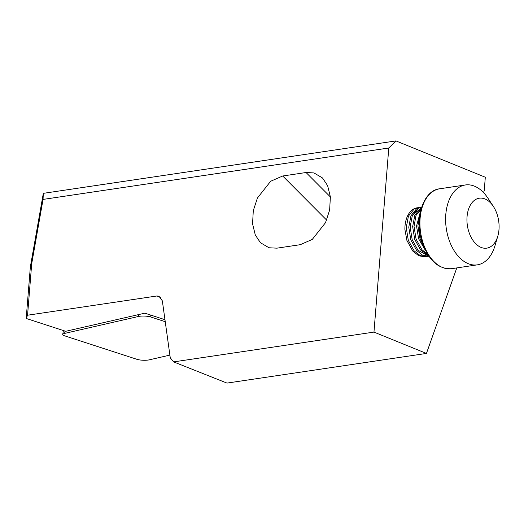 <?xml version="1.0" encoding="UTF-8"?>
<svg xmlns="http://www.w3.org/2000/svg" width="524" height="524" viewBox="0 0 524 524"><rect width="100%" height="100%" fill="white"/><g stroke="black" fill="none" stroke-linecap="round" stroke-linejoin="round"><path stroke-width="0.79" d="M169.887 355.115L149.229 359.85A8.076 1.873 2.6 0 1 137.851 359.575A8.076 1.873 2.6 0 1 136.869 359.3L64.557 335.805A8.076 1.873 2.6 0 1 62.723 334.463A8.076 1.873 2.6 0 1 64.648 333.402L138.5 316.47A8.076 1.873 -177.4 0 1 149.877 316.751A8.076 1.873 -177.4 0 1 150.86 317.027L165.243 321.697M497.322 214.958A25.244 15.812 81.5 0 0 493.385 206.456A25.244 15.812 81.5 0 0 473.008 201.57A25.244 15.812 81.5 0 0 468.711 231.398A25.244 15.812 81.5 0 0 483.58 248.121A25.244 15.812 81.5 0 0 497.8 236.167A25.244 15.812 81.5 0 0 497.322 214.958M493.385 206.456L487.923 198.157A40.387 25.303 81.5 0 0 465.404 184.965A40.387 25.303 81.5 0 0 448.452 238.066A40.387 25.303 81.5 0 0 477.279 264.862A40.387 25.303 81.5 0 0 494.99 245.691L497.8 236.167M425.39 250.354L418.604 238.767L416.547 226.047L420.49 211.336M419.776 215.2L417.923 225.844L419.979 238.558L423.353 245.763M426.896 256.688L425.521 256.891L418.833 255.817L412.755 251.048L406.925 240.503L404.895 229.44A24.89 15.596 81.5 0 1 417.084 207.818L414.196 208.978L408.438 216.111L406.244 227.58L408.301 240.3L414.13 250.845L420.209 255.614L426.896 256.688L428.141 256.426M420.916 207.851L419.6 207.668M418.899 207.642L417.628 207.74M420.726 207.956A24.89 15.596 81.5 0 0 419.383 207.753M418.663 207.714A24.89 15.596 81.5 0 0 417.359 207.786M428.966 256.374L422.495 255.136L416.652 250.465L410.816 239.92L408.766 227.206L410.954 215.737L416.711 208.604L421.519 207.163L418.087 208.401L412.329 215.534L410.141 227.003L412.191 239.717L418.021 250.262L428.855 256.216M420.838 207.288L421.604 207.268M428.232 255.293L420.543 249.889L414.707 239.344L412.657 226.63L414.844 215.161L420.602 208.028L421.519 207.543M421.296 208.257L416.01 215.462L414.032 226.42L416.082 239.141L421.918 249.686L427.564 254.245M483.521 192.577L484.241 190.546L485.309 177.236L395.941 140.91L388.782 148.004L43.047 199.415L31.702 263.723L27.562 315.219L26.2 318.461L30.353 266.886L43.322 193.343L395.941 140.91M456.79 267.915L426.444 353.431L373.966 332.098L388.782 148.004M300.239 244.695L276.888 248.166L269.028 247.767L260.448 242.73L255.306 235.014L252.561 223.814L253.295 210.648L257.428 198L270.659 181.265L282.698 175.992L306.049 172.514L313.909 172.913L322.489 177.95L327.631 185.666L330.375 196.867L329.642 210.039L325.509 222.68L312.278 239.416L300.239 244.695M160.698 297.272L156.794 296.001L27.562 315.219M156.794 296.001L158.916 296.158L162.348 300.861L170.261 357.813L173.608 361.894L226.984 383.09L426.444 353.431M373.966 332.098L173.608 361.894M43.322 193.343L43.047 199.415M164.968 319.706L144.834 313.169L65.716 331.299L26.2 318.461M31.702 263.723L30.353 266.886M420.746 210.268L418.964 210.406M417.353 210.897L416.272 211.447L412.303 215.587M420.667 210.589L416.194 215.01M150.761 315.094L150.86 317.027M64.983 331.063L64.648 333.402M138.775 314.551L138.5 316.47M451.596 268.688C438.477 269.375 428.606 260.421 421.984 241.826C414.124 218.351 423.431 190.278 439.715 188.784A40.387 25.303 81.5 0 0 422.763 241.885A40.387 25.303 81.5 0 0 451.596 268.688L477.279 264.862M282.698 175.992L326.649 220.1M306.049 172.514L330.382 196.939M63.397 330.546L62.723 334.463M439.715 188.784L465.404 184.965"/></g></svg>
